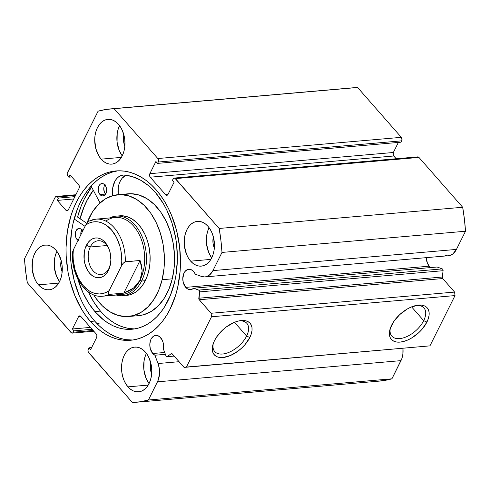 <?xml version="1.0" encoding="UTF-8"?>
<svg xmlns="http://www.w3.org/2000/svg" width="490" height="490" viewBox="0 0 490 490"><rect width="100%" height="100%" fill="white"/><g stroke="black" fill="none" stroke-linecap="round" stroke-linejoin="round"><path stroke-width="0.73" d="M166.257 356.377A1.495 1.004 85 0 1 165.963 355.869L163.354 348.923L163.58 345.866L163.17 342.786L162.166 339.962L159.471 336.557L156.849 335.423L154.197 335.834L152.996 336.612L151.049 339.154L150.387 340.826L149.805 344.642L150.271 348.604L152.745 353.517A10.235 6.86 85 0 1 150.001 342.455A10.235 6.86 85 0 1 155.808 335.393A10.235 6.86 85 0 1 160.647 337.659A10.235 6.86 85 0 1 163.354 348.923L165.963 355.869A1.495 1.004 85 0 0 166.257 356.377L167.072 356.689L174.06 355.973L167.335 356.561A1.495 1.004 85 0 1 166.961 356.708A1.495 1.004 85 0 1 166.257 356.377M164.689 352.475L152.745 353.517L164.689 352.475M379.438 381.098L391.92 378.813L148.415 400.005A147.245 98.717 85 0 1 136.012 402.284L379.523 381.091A147.245 98.717 -95 0 0 391.92 378.813L400.985 360.634L157.48 381.826L400.985 360.634A17.168 11.515 -95 0 0 402.933 348.372L402.878 354.178L401.831 358.643L391.92 378.813L148.415 400.005L157.48 381.826A17.168 11.515 85 0 0 158.019 363.531L179.083 361.7L158.019 363.531L154.907 355.238L165.381 354.325L154.907 355.238A10.235 6.86 85 0 1 152.745 353.517L154.907 355.238L158.019 363.531L159.238 368.143L159.562 372.988L158.319 379.836L148.415 400.005L140.465 401.745L132.398 402.504L88.218 351.912L87.992 350.019L88.935 347.808L90.583 349.688L96.659 337.506L96.94 335.681L96.248 334.002L80.826 316.424L79.57 315.885L78.486 316.791L72.41 328.974L74.064 330.854L72.912 332.832L71.65 333.029L27.324 282.736L25.584 270.805L24.5 258.763L55.119 197.354L56.203 196.447L57.459 196.986L58.426 198.089L57.269 200.41L65.942 210.296L67.197 210.835L68.282 209.928L79.08 188.27L79.362 186.445L78.669 184.767L69.997 174.881L68.839 177.202L67.418 175.353L67.197 173.46L98.08 111.187L106.03 109.448L114.097 108.694L157.823 158.533L158.515 160.206L158.233 162.037L157.56 163.391L155.906 161.504L149.836 173.687L149.554 175.518L150.246 177.19L165.669 194.769L166.925 195.314L168.009 194.401L174.085 182.219L172.431 180.338L173.576 178.36L174.844 178.164L219.171 228.456L220.91 240.394L221.995 252.43L212.93 270.609L209.346 275.141L206.327 276.672L204.716 276.936L201.445 276.434L195.32 274.198L193.624 271.521L191.167 269.659L189.826 269.279L187.174 269.69L184.908 271.589L184.026 273.016L182.782 278.504L183.248 282.467L185.722 287.379A10.235 6.86 85 0 1 182.978 276.317A10.235 6.86 85 0 1 188.785 269.255A10.235 6.86 85 0 1 193.624 271.521A10.235 6.86 85 0 1 195.32 274.198L201.445 276.434A17.168 11.515 85 0 0 204.943 276.917L448.448 255.725A17.168 11.515 -95 0 0 456.435 249.416L452.852 253.949L449.832 255.48L448.221 255.743M426.288 257.654A10.235 6.86 -95 0 0 429.228 266.18L185.722 287.379L429.228 266.18A10.235 6.86 -95 0 0 430.802 267.565M193.624 288.206A10.235 6.86 85 0 1 190.561 289.639A10.235 6.86 85 0 1 185.722 287.379L187.603 288.947L189.673 289.633L191.743 289.382L193.624 288.206L199.124 290.331L199.577 291.899L199.02 299.433L211.092 313.269L211.508 316.773L186.439 367.053L184.099 367.414L171.978 353.676L171.151 353.707L167.335 356.561L171.151 353.707A1.495 1.004 85 0 1 171.525 353.56A1.495 1.004 85 0 1 172.229 353.89L184.099 367.414L429.944 345.86L184.099 367.414L429.944 345.86L455.014 295.58L429.944 345.86L186.439 367.053L211.508 316.773L211.092 313.269L454.598 292.077L455.014 295.58L211.508 316.773L455.014 295.58L454.598 292.077L442.733 278.553L454.598 292.077L211.092 313.269L199.228 299.745A1.495 1.004 85 0 1 198.811 298.22L199.577 291.899L443.083 270.701L442.317 277.028L442.733 278.553L199.228 299.745L442.733 278.553A1.495 1.004 -95 0 1 442.317 277.028L198.811 298.22L442.317 277.028L443.083 270.701A1.495 1.004 -95 0 0 442.268 268.888L442.917 269.574L443.083 270.701L199.577 291.899A1.495 1.004 85 0 0 198.762 290.086L193.624 288.206L437.129 267.013L193.624 288.206M423.697 320.662A21.376 11.711 138.7 0 0 416.035 305.484A21.376 11.711 -41.3 0 1 423.966 307.941A21.376 11.711 -41.3 0 1 423.697 320.662L411.6 306.875L423.697 320.662A21.376 11.711 -41.3 0 1 407.594 336.232A21.376 11.711 -41.3 0 1 391.829 336.134A21.376 11.711 -41.3 0 1 390.426 327.951A21.376 11.711 138.7 0 0 401.929 338.247A21.376 11.711 138.7 0 0 423.697 320.662L426.919 322.071L423.697 320.662M391.626 325.146A23.875 13.083 -41.3 0 1 417.186 305.27A23.875 13.083 -41.3 0 1 426.919 322.071L422.049 329.268L418.821 332.606L411.41 338.137L407.502 340.109L403.668 341.45L400.048 342.106L396.784 342.051L393.997 341.285L391.798 339.84L390.273 337.775L389.477 335.16L389.44 332.104L390.163 328.723L393.764 321.507L399.724 314.605L407.135 309.08L411.043 307.108L418.497 305.111L421.761 305.166L424.548 305.932L426.747 307.371L428.272 309.441L429.069 312.05L429.105 315.107L428.382 318.494L426.919 322.071A23.875 13.083 -41.3 0 1 402.002 341.836A23.875 13.083 -41.3 0 1 390.065 329.066A23.875 13.083 -41.3 0 1 391.626 325.146M246.605 336.079A21.376 11.711 138.7 0 0 238.942 320.901A21.376 11.711 -41.3 0 1 246.868 323.351A21.376 11.711 -41.3 0 1 246.605 336.079L234.502 322.285L246.605 336.079A21.376 11.711 -41.3 0 1 230.502 351.642A21.376 11.711 -41.3 0 1 214.73 351.551A21.376 11.711 -41.3 0 1 213.328 343.368A21.376 11.711 138.7 0 0 224.837 353.664A21.376 11.711 138.7 0 0 246.605 336.079L249.827 337.488L246.605 336.079M214.528 340.556A23.875 13.083 -41.3 0 1 240.088 320.687A23.875 13.083 -41.3 0 1 249.827 337.488L244.951 344.684L241.723 348.023L238.134 351.018L230.41 355.526L222.956 357.522L219.685 357.467L216.905 356.702L214.706 355.256L213.175 353.186L212.378 350.577L212.342 347.52L213.07 344.139L214.528 340.556L216.666 336.918L222.625 330.021L226.221 327.026L233.944 322.518L237.779 321.177L241.399 320.521L244.663 320.576L247.45 321.342L249.649 322.788L251.174 324.858L251.976 327.467L252.013 330.523L251.284 333.904L249.827 337.488A23.875 13.083 -41.3 0 1 224.904 357.247A23.875 13.083 -41.3 0 1 212.966 344.476A23.875 13.083 -41.3 0 1 214.528 340.556M97.106 323.731L99.066 323.559L97.106 323.731M156.077 189.753A84.978 56.969 85 0 1 178.826 281.603A84.978 56.969 85 0 1 130.616 340.256A84.978 56.969 85 0 1 90.417 321.446L94.662 321.073A84.978 56.969 -95 0 0 132.729 340.011L126.236 339.662L120.638 338.492L115.101 336.514L109.68 333.751L104.437 330.236L99.415 325.997L94.662 321.073L90.417 321.446L95.17 326.365L100.193 330.603L105.442 334.119L110.856 336.881L116.393 338.86L121.998 340.036L127.608 340.397L133.182 339.944L138.658 338.676L143.987 336.612L149.113 333.764L153.995 330.162L158.576 325.844L162.821 320.852L166.686 315.229L170.128 309.031L175.634 295.164L177.637 287.618L180.069 271.687L180.467 263.449L179.61 246.819L176.59 230.533L171.518 215.214L168.272 208.097L164.591 201.439L160.512 195.308L156.077 189.753L151.324 184.828L146.302 180.589L141.053 177.074L135.638 174.311L130.101 172.333L124.497 171.157L118.886 170.796L113.313 171.249L107.837 172.517L102.508 174.581L97.375 177.429L92.5 181.031L87.912 185.349L83.674 190.341L79.809 195.963L76.367 202.162L73.371 208.875L70.86 216.035L67.369 231.427L66.028 247.75L66.181 256.062L68.128 272.599L69.905 280.66L74.976 295.985L81.904 309.754L85.983 315.891L90.417 321.446A84.978 56.969 85 0 1 67.669 229.59A84.978 56.969 85 0 1 115.879 170.943A84.978 56.969 85 0 1 156.077 189.753M56.92 251.376A22.46 15.061 -95 0 0 59.547 281.585L56.546 276.189L54.402 267.834L54.531 259.124L55.456 255.057L56.92 251.376M38.49 284.849A22.46 15.061 85 0 1 32.475 260.57A22.46 15.061 85 0 1 45.215 245.067A22.46 15.061 85 0 1 55.842 250.035L53.257 247.615L50.439 245.956L47.493 245.123L44.541 245.147L41.681 246.029L39.035 247.732L36.707 250.194L34.772 253.318L33.32 256.987L32.395 261.054L32.267 269.763L34.404 278.118L36.236 281.756L38.49 284.849L41.074 287.269L43.892 288.929L46.832 289.762L49.79 289.737L52.644 288.855L55.29 287.152L57.624 284.69L59.553 281.566L61.011 277.897L61.936 273.83L62.065 265.121L61.262 260.815L58.096 253.128L55.842 250.035A22.46 15.061 85 0 1 61.856 274.314A22.46 15.061 85 0 1 49.11 289.817A22.46 15.061 85 0 1 38.49 284.849L58.72 283.085L38.49 284.849M119.591 125.679A22.46 15.061 -95 0 0 122.218 155.887L123.682 152.2L124.607 148.133L124.962 143.821L124.736 139.423L122.592 131.069L120.767 127.431L118.513 124.338L115.928 121.918L113.11 120.258L110.164 119.425L107.212 119.45L104.352 120.332L101.706 122.035L99.378 124.497L97.443 127.621L95.991 131.289L95.066 135.356L94.711 139.668L95.734 148.366L98.906 156.059L101.16 159.146A22.46 15.061 85 0 1 95.146 134.866A22.46 15.061 85 0 1 107.886 119.37A22.46 15.061 85 0 1 118.513 124.338A22.46 15.061 85 0 1 124.527 148.617A22.46 15.061 85 0 1 111.781 164.119A22.46 15.061 85 0 1 101.16 159.146L103.745 161.571L106.563 163.231L109.503 164.064L112.461 164.04L115.315 163.158L117.961 161.455L120.295 158.993L122.224 155.869L119.211 150.491L117.073 142.137L117.202 133.427L118.127 129.36L119.578 125.691M121.391 157.388L101.16 159.146L121.391 157.388M146.412 353.382A22.46 15.061 -95 0 0 149.04 383.59L150.504 379.909L151.428 375.836L151.784 371.524L151.557 367.132L149.419 358.778L147.588 355.134L145.334 352.047L142.749 349.627L139.932 347.967L136.992 347.134L134.033 347.159L131.173 348.035L128.533 349.744L126.2 352.2L124.264 355.324L122.812 358.992L121.888 363.059L121.759 371.769L122.561 376.075L123.897 380.124L125.728 383.762L127.982 386.855A22.46 15.061 85 0 1 121.967 362.576A22.46 15.061 85 0 1 134.713 347.073A22.46 15.061 85 0 1 145.334 352.047A22.46 15.061 85 0 1 151.349 376.326A22.46 15.061 85 0 1 138.603 391.829A22.46 15.061 85 0 1 127.982 386.855L130.567 389.274L133.384 390.934L136.324 391.767L139.283 391.743L142.143 390.861L144.783 389.158L147.116 386.696L149.052 383.572L146.038 378.2L143.895 369.846L144.023 361.136L144.948 357.063L146.412 353.382M148.213 385.091L127.982 386.855L148.213 385.091M209.083 227.685A22.46 15.061 -95 0 0 211.711 257.893L208.709 252.497L206.566 244.143L206.694 235.439L207.619 231.366L209.077 227.703M190.653 261.158A22.46 15.061 85 0 1 184.638 236.878A22.46 15.061 85 0 1 197.378 221.376A22.46 15.061 85 0 1 208.005 226.349L205.42 223.924L202.603 222.27L199.657 221.431L196.704 221.456L193.844 222.338L191.204 224.04L188.871 226.503L186.935 229.626L185.483 233.295L184.559 237.362L184.43 246.072L186.568 254.426L188.399 258.065L190.653 261.158L193.238 263.577L196.055 265.237L198.995 266.07L201.954 266.046L204.808 265.164L207.454 263.461L209.787 260.999L211.723 257.875L213.175 254.212L214.099 250.139L214.228 241.435L213.426 237.129L212.09 233.075L210.259 229.436L208.005 226.349A22.46 15.061 85 0 1 214.02 250.629A22.46 15.061 85 0 1 201.274 266.131A22.46 15.061 85 0 1 190.653 261.158L210.884 259.394L190.653 261.158M214.338 248.118A12.728 8.532 85 0 1 213.358 236.86L213.021 243.138L214.338 248.118M151.667 373.815A12.728 8.532 85 0 1 150.687 362.557L150.35 368.835L151.667 373.815M124.846 146.106A12.728 8.532 85 0 1 123.866 134.854L123.529 141.132L124.846 146.106M62.175 271.809A12.728 8.532 85 0 1 61.195 260.551L60.858 266.829L62.175 271.809M350.387 88.127L357.602 87.496L401.328 137.335L402.008 139.981L401.065 142.192L157.56 163.391L401.065 142.192L401.739 140.838A2.493 1.672 -95 0 0 401.328 137.335L157.823 158.533L114.097 108.694L357.602 87.496L401.328 137.335L157.823 158.533A2.493 1.672 85 0 1 158.233 162.037L401.739 140.838L158.233 162.037L157.56 163.391L155.906 161.504L149.836 173.687L393.341 152.494L393.299 155.25L396.171 158.754L393.752 155.998L150.246 177.19L393.752 155.998A2.493 1.672 -95 0 1 393.341 152.494L149.836 173.687A2.493 1.672 85 0 0 150.246 177.19L165.669 194.769L167.917 194.573L165.669 194.769A2.493 1.672 85 0 0 166.845 195.32L166.845 195.32A2.493 1.672 85 0 0 168.009 194.401L174.085 182.219L172.431 180.338L173.105 178.985A2.493 1.672 85 0 1 174.262 178.066A2.493 1.672 85 0 1 175.445 178.617L418.95 157.425L462.676 207.264L464.416 219.195L465.5 231.237L456.435 249.416L212.93 270.609L221.995 252.43L465.5 231.237L456.435 249.416L212.93 270.609A17.168 11.515 85 0 1 204.943 276.917M398.358 142.431L393.341 152.494L398.358 142.431M417.088 157.168L417.694 156.88L418.95 157.425L462.676 207.264L219.171 228.456L175.445 178.617L418.95 157.425A2.493 1.672 -95 0 0 417.774 156.874L174.262 178.066M446.58 255.664L444.951 255.241M426.288 257.311L427.366 263.118L429.228 266.18M437.129 267.013L442.268 268.888L198.762 290.086L442.268 268.888L437.129 267.013M110.477 108.909A147.245 98.717 85 0 1 114.097 108.694L357.602 87.496A147.245 98.717 -95 0 0 353.988 87.716L110.477 108.909A147.245 98.717 85 0 0 98.08 111.187L67.461 172.596A2.493 1.672 85 0 0 67.871 176.1L68.839 177.202L71.803 176.945L68.839 177.202L69.997 174.881L78.669 184.767A2.493 1.672 85 0 1 79.08 188.27L68.282 209.928A2.493 1.672 85 0 1 67.124 210.847A2.493 1.672 85 0 1 65.942 210.296L57.269 200.41L73.745 198.971L57.269 200.41L58.426 198.089L74.903 196.649L58.426 198.089L57.459 196.986L75.521 195.418L57.459 196.986A2.493 1.672 85 0 0 56.283 196.435A2.493 1.672 85 0 0 55.119 197.354L24.5 258.763A147.245 98.717 85 0 0 27.324 282.736L71.05 332.575A2.493 1.672 85 0 0 72.226 333.127A2.493 1.672 85 0 0 73.39 332.208L74.064 330.854L92.108 329.286L74.064 330.854L72.41 328.974L90.454 327.406L72.41 328.974L78.486 316.791L80.96 316.577L78.486 316.791A2.493 1.672 85 0 1 79.643 315.872A2.493 1.672 85 0 1 80.826 316.424L96.248 334.002A2.493 1.672 85 0 1 96.659 337.506L90.583 349.688L88.935 347.808L91.642 347.569L88.935 347.808L88.261 349.162A2.493 1.672 85 0 0 88.672 352.665L132.398 402.504A147.245 98.717 85 0 0 136.012 402.284M93.167 330.487L73.39 332.208L93.167 330.487M68.19 210.1L65.942 210.296L68.19 210.1M118.004 170.814A84.978 56.969 -95 0 0 71.663 230.735A84.978 56.969 -95 0 0 94.662 321.073L90.221 315.517L86.142 309.386L82.467 302.728L79.221 295.611L74.149 280.292L71.124 264L70.425 255.694L70.272 247.377L71.614 231.06L73.096 223.207L77.616 208.501L80.611 201.788L84.053 195.596L87.912 189.973L92.157 184.975L96.738 180.663L101.62 177.061L106.747 174.213L112.075 172.149L117.557 170.881M91.593 187.045A88.843 59.566 -95 0 0 77.555 217.07L86.748 223.269L77.555 217.07L81.248 205.861L84.378 198.842L91.593 187.045M79.986 218.712L83.521 207.987L86.51 201.28L93.272 190.187A84.978 56.969 85 0 0 79.986 218.712M465.5 231.237A147.245 98.717 -95 0 0 462.676 207.264L219.171 228.456A147.245 98.717 85 0 1 221.995 252.43L465.5 231.237M171.917 353.639L171.151 353.707L171.917 353.639M116.093 216.139A39.929 26.772 85 0 1 142.559 237.742A39.929 26.772 85 0 1 141.585 281.027L145.279 280.709L141.585 281.027A39.929 26.772 85 0 1 123.021 295.697A39.929 26.772 85 0 1 116.295 295.029A39.929 26.772 -95 0 0 141.585 281.027A39.929 26.772 -95 0 0 140.642 233.448A39.929 26.772 -95 0 0 109.588 217.958A39.929 26.772 85 0 1 116.093 216.139L119.787 215.814A39.929 26.772 85 0 1 148.642 271.35L149.879 263.908L150.099 256.141L149.279 248.363L147.465 240.853L144.722 233.914L141.145 227.807L136.888 222.772L132.104 218.993L126.977 216.623L121.71 215.753L117.949 216.072M128.552 316.509L138.695 315.627A61.146 40.995 -95 0 0 172.278 278.835L162.129 279.716A61.146 40.995 85 0 1 128.552 316.509A61.146 40.995 85 0 1 93.688 294.876M80.066 218.761A84.85 56.889 85 0 1 93.321 190.292L87.22 200.104L84.139 206.707L80.066 218.761M138.517 315.646L143.717 314.715L151.3 311.401L158.19 305.907L164.125 298.447L168.885 289.308L172.278 278.835L174.177 267.436L174.507 255.553L173.258 243.634L170.477 232.138L166.275 221.517L160.806 212.164L154.283 204.453L146.957 198.671L139.111 195.038L131.044 193.703L123.07 194.714M93.688 294.87L95.838 298.147L102.361 305.858L109.687 311.646L117.533 315.272L125.599 316.607L133.574 315.597L141.151 312.283L148.041 306.789L153.983 299.329L158.736 290.19L162.129 279.716L164.028 268.324L164.358 256.435L163.115 244.516L160.334 233.026L156.126 222.399L150.657 213.046L144.133 205.335L136.808 199.553L128.962 195.92L120.895 194.585L112.921 195.596L105.344 198.909L98.453 204.404L92.512 211.864L86.987 222.95A61.146 40.995 85 0 1 117.943 194.683A61.146 40.995 85 0 1 162.129 279.716L172.278 278.835A61.146 40.995 -95 0 0 128.092 193.801L117.943 194.683M126.592 295.384L129.991 294.784L134.94 292.616L139.442 289.033L143.319 284.157L146.424 278.185L148.642 271.35A39.929 26.772 85 0 1 126.708 295.378M108.994 268.324A16.972 11.38 -95 0 0 110.354 264.631A16.972 11.38 85 0 1 108.994 268.324A16.972 11.38 85 0 1 101.105 274.559A16.972 11.38 85 0 1 89.86 265.378A16.972 11.38 85 0 1 90.27 246.978L86.405 245.288A19.968 13.383 85 0 1 108.725 248.277A19.968 13.383 85 0 1 110.213 265.317A19.968 13.383 85 0 1 108.437 270.4L110.55 263.522L110.863 259.688L109.956 251.958L108.762 248.357L105.136 242.372L102.839 240.222L100.334 238.746L97.712 238.005L95.085 238.03L92.549 238.814L90.197 240.327L88.12 242.513L85.113 248.546L84.292 252.166L84.176 259.908L84.886 263.73L87.704 270.566L89.707 273.316L92.004 275.466L94.509 276.942L97.124 277.683L99.752 277.665L102.294 276.881L104.646 275.362L106.716 273.175L108.437 270.4A19.968 13.383 85 0 1 89.707 273.316A19.968 13.383 85 0 1 86.405 245.288L90.27 246.978A16.972 11.38 85 0 1 98.165 240.743A16.972 11.38 85 0 1 108.988 248.926A16.972 11.38 -95 0 0 90.27 246.978L107.01 245.521L90.27 246.978A16.972 11.38 -95 0 0 93.076 270.805A16.972 11.38 -95 0 0 108.994 268.324M105.84 221.113A38.685 25.933 85 0 1 137.935 232.156A38.685 25.933 85 0 1 139.975 280.323L141.585 281.027L139.975 280.323A38.685 25.933 85 0 1 115.364 293.859M139.975 280.323A38.685 25.933 -95 0 0 140.918 238.391A38.685 25.933 -95 0 0 115.279 217.462L95.911 219.146A38.685 25.933 85 0 1 125.305 261.764L140.06 260.478L142.161 270.915L139.975 280.323L133.678 287.936L123.786 293.124L109.025 294.41A38.685 25.933 85 0 1 102.618 296.223L121.992 294.533A38.685 25.933 -95 0 0 139.975 280.323L141.604 275.796L142.161 270.915L141.647 265.77L140.06 260.478L124.681 261.966L123.002 263.473L121.514 265.825L109.129 290.668L108.321 293.951L109.025 294.41L123.786 293.124L140.06 260.478L123.786 293.124L129.133 290.864L133.678 287.936L137.316 284.396L139.975 280.323M89.505 220.959L88.88 221.168L89.505 220.959A38.685 25.933 85 0 1 95.911 219.146L88.935 221.137M88.243 221.603L85.713 225.02L73.329 249.863L72.502 252.16L72.765 253.495M101.859 296.272A38.685 25.933 -95 0 0 109.025 294.41L108.321 293.951L108.302 292.953L109.129 290.668L106.054 292.438L102.808 293.541L99.464 293.951L96.083 293.669L92.72 292.702L89.456 291.054L83.441 285.884L78.498 278.565L75.007 269.653L73.243 259.835L73.053 254.818L73.329 249.863L85.713 225.02L88.788 223.25L92.028 222.148L95.372 221.737L98.76 222.019L102.116 222.993L105.387 224.634L111.401 229.804L116.344 237.123L119.829 246.035L120.944 250.88L121.79 260.87L121.514 265.825L109.129 290.668A36.187 24.261 85 0 1 83.441 285.884A36.187 24.261 85 0 1 73.329 249.863L72.502 252.16M87.22 222.65L85.713 225.02A36.187 24.261 85 0 1 111.401 229.804A36.187 24.261 85 0 1 121.514 265.825L123.002 263.473L125.305 261.764A38.685 25.933 -95 0 0 96.671 219.097M78.057 240.388A6.241 4.183 85 0 1 77.022 239.481L78.572 239.347L77.022 239.481A6.241 4.183 85 0 1 75.399 232.744A6.241 4.183 85 0 1 78.933 228.475A6.241 4.183 85 0 1 81.922 229.896L80.427 228.738L78.786 228.487L76.599 229.853L75.644 231.721L75.27 234.042L75.901 237.595L77.022 239.481L78.516 240.639M81.836 229.798A6.241 4.183 -95 0 0 80.856 234.765L80.911 232.364L82.136 229.369M99.985 194.548A6.241 4.183 85 0 1 98.361 187.811A6.241 4.183 85 0 1 101.896 183.542A6.241 4.183 85 0 1 104.885 184.963L103.39 183.805L101.755 183.554L100.217 184.246L98.606 186.788L98.288 190.328L98.87 192.662L99.985 194.548L102.3 195.945L104.652 195.265L106.263 192.723L106.581 189.177L106.005 186.849L104.885 184.963A6.241 4.183 85 0 1 106.514 191.7A6.241 4.183 85 0 1 102.98 195.969A6.241 4.183 85 0 1 99.985 194.548L105.522 194.065L99.985 194.548M104.799 184.865A6.241 4.183 -95 0 0 105.522 194.065L105.607 194.163A6.241 4.183 -95 0 1 105.522 194.065L104.401 192.178L103.77 188.632L104.143 186.31L105.099 184.436M94.901 311.579A77.365 51.867 85 0 1 77.745 278.798L82.945 292.665L88.433 302.796L94.901 311.579L100.438 311.095L94.901 311.579L103.745 320.056L108.504 323.339L113.417 325.93L118.451 327.81L123.547 328.962L128.656 329.378L133.739 329.047L138.737 327.982L143.607 326.181L148.299 323.663L152.77 320.466L156.971 316.607L160.873 312.124L164.432 307.071L170.385 295.427L174.599 282.118L176.008 274.994L177.343 260.172L176.676 245.037L175.598 237.534L172.002 223.024L166.606 209.64L163.299 203.528L155.624 192.766A77.365 51.867 85 0 1 175.794 276.256A77.365 51.867 85 0 1 131.969 329.249A77.365 51.867 85 0 1 94.901 311.579M134.193 328.894L129.078 328.484L123.982 327.326L118.954 325.446L114.035 322.855L109.282 319.578L104.731 315.646L100.438 311.095L93.97 302.312L88.353 291.918A77.365 51.867 -95 0 0 100.438 311.095A77.365 51.867 -95 0 0 134.726 328.894M100.027 202.897L91.103 186.12L100.027 202.897M112.669 195.663A0.496 0.337 85 0 0 112.663 195.522L113.435 195.455L112.663 195.522A18.167 12.177 85 0 1 123.076 175.089A18.167 12.177 85 0 1 123.719 175.059L123.713 175.028A77.365 51.867 85 0 1 155.624 192.766L148.354 185.551L140.471 180.106L132.184 176.565L123.713 175.028L121.171 175.481L118.782 176.7L116.657 178.654L114.893 181.263L112.725 187.927L112.669 195.694M74.149 218.987L85.058 226.343L74.149 218.987M82.706 231.06L81.922 229.896A6.241 4.183 85 0 1 82.706 231.06M118.151 194.665A18.167 12.177 -95 0 1 126.053 175.249L122.194 178.176L120.424 180.779L119.095 183.915L118.255 187.45L118.2 195.044M75.858 194.732L56.283 196.435M72.238 333.127L93.829 331.246M166.974 356.708L174.152 356.083M72.459 252.546C70.897 275.319 85.897 298.245 102.618 296.223"/></g></svg>
